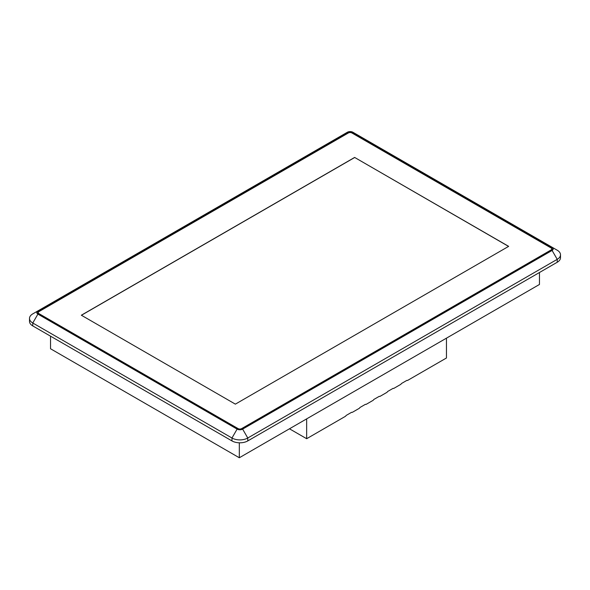 <?xml version="1.0" encoding="UTF-8"?>
<svg xmlns="http://www.w3.org/2000/svg" width="590" height="590" viewBox="0 0 590 590"><rect width="100%" height="100%" fill="white"/><g stroke="black" fill="none" stroke-linecap="round" stroke-linejoin="round"><path stroke-width="0.89" d="M306.653 418.878L306.653 438.717L345.423 416.326A0.892 0.516 120 0 0 345.88 415.832A0.892 0.516 -60 0 1 346.337 415.345L351.47 412.38A0.892 0.516 -60 0 1 351.92 412.336A0.892 0.516 120 0 0 352.392 412.307L359.244 408.346A0.892 0.516 120 0 0 359.701 407.852A0.892 0.516 -60 0 1 360.166 407.366L365.298 404.401A0.892 0.516 -60 0 1 365.741 404.356A0.892 0.516 -60 0 1 365.756 404.364A0.892 0.516 120 0 0 366.213 404.327L373.064 400.367A0.892 0.516 120 0 0 373.529 399.873A0.892 0.516 -60 0 1 373.986 399.378L379.119 396.421A0.892 0.516 -60 0 1 379.562 396.377A0.892 0.516 -60 0 1 379.577 396.384A0.892 0.516 120 0 0 379.591 396.392A0.892 0.516 120 0 0 380.034 396.347L386.893 392.387A0.892 0.516 120 0 0 387.35 391.893A0.892 0.516 -60 0 1 387.807 391.399L392.94 388.441A0.892 0.516 -60 0 1 393.39 388.397A0.892 0.516 120 0 0 393.412 388.412A0.892 0.516 120 0 0 393.862 388.368L400.713 384.407A0.892 0.516 120 0 0 401.171 383.913A0.892 0.516 -60 0 1 401.628 383.419L406.761 380.454A0.892 0.516 -60 0 1 407.211 380.41A0.892 0.516 120 0 0 407.233 380.425A0.892 0.516 120 0 0 407.683 380.38L446.453 357.997L446.453 338.159M552.093 247.254L557.226 250.219A11.173 6.446 180 0 1 560.5 254.777A11.173 6.446 180 0 1 557.226 259.342L247.77 438.009A11.173 6.446 180 0 1 231.973 438.009L32.775 322.995A11.173 6.446 180 0 1 29.5 318.438A11.173 6.446 180 0 1 32.775 313.88L37.907 310.915A3.909 2.257 0 0 0 37.907 314.109L237.106 429.114A3.909 2.257 0 0 0 242.63 429.114L552.093 250.448A3.909 2.257 0 0 0 552.093 247.254L352.894 132.249A3.909 2.257 0 0 0 347.37 132.249L37.907 310.915M50.541 336.175L50.541 348.764L239.319 457.751L539.459 284.469L539.459 272.521M239.319 457.751L239.319 442.802M306.653 438.717L289.469 428.797M551.385 247.712L352.105 132.662A2.795 1.615 0 0 0 348.159 132.662L38.616 311.373A2.795 1.615 0 0 0 37.797 312.508A2.795 1.615 0 0 0 38.616 313.651L237.895 428.701A2.795 1.615 0 0 0 241.841 428.701L551.385 249.99A2.795 1.615 0 0 0 552.203 248.855A2.795 1.615 0 0 0 551.385 247.712L551.385 248.169A2.795 1.615 180 0 1 552.174 249.076M560.5 254.777L560.5 257.697A11.173 6.446 180 0 1 557.226 262.255L247.77 440.922A11.173 6.446 180 0 1 231.973 440.922L32.775 325.916A11.173 6.446 180 0 1 29.5 321.358L29.5 318.438M37.826 312.737A2.795 1.615 180 0 1 38.616 311.83L38.697 311.778M551.562 249.88A2.515 1.453 0 0 0 551.761 249.305A2.515 1.453 0 0 0 551.746 249.135M38.254 312.796A2.515 1.453 0 0 0 38.239 312.966A2.515 1.453 0 0 0 38.438 313.541M551.03 247.933L351.906 132.971A2.515 1.453 0 0 0 348.351 132.971L38.97 311.594A2.515 1.453 0 0 0 38.239 312.619A2.515 1.453 0 0 0 38.97 313.644L238.094 428.606A2.515 1.453 0 0 0 241.649 428.606L551.03 249.983A2.515 1.453 0 0 0 551.761 248.958A2.515 1.453 0 0 0 551.03 247.933M508.654 246.362L354.634 157.434L81.346 315.215L235.366 404.143L508.654 246.362M354.634 157.434L508.573 246.406M81.427 315.267L354.634 157.53M37.907 314.109L32.775 322.995L32.775 325.916M237.106 429.114L231.973 438.009L231.973 440.922M242.63 429.114L247.77 438.009L247.77 440.922M552.093 250.448L557.226 259.342L557.226 262.255M352.105 132.662L352.105 133.089M348.159 132.662L348.159 133.089M38.616 311.373L38.616 311.83"/></g></svg>
